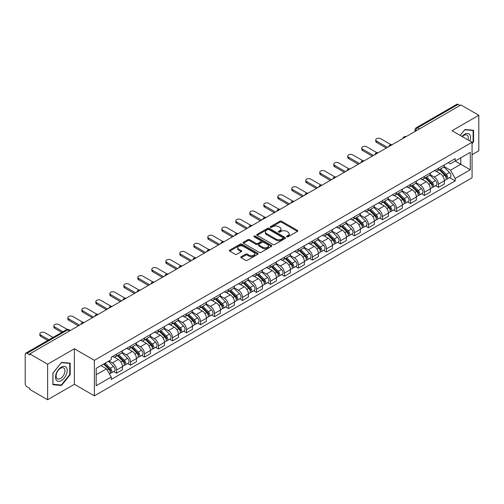 <?xml version="1.0" encoding="UTF-8"?>
<svg xmlns="http://www.w3.org/2000/svg" width="504" height="504" viewBox="0 0 504 504"><rect width="100%" height="100%" fill="white"/><g stroke="black" fill="none" stroke-linecap="round" stroke-linejoin="round"><path stroke-width="0.76" d="M286.833 236.798A0.869 0.504 0 0 0 288.067 236.798L297.423 231.393A1.247 0.718 0 0 0 297.788 230.889A1.247 0.718 0 0 0 297.423 230.378L281.572 221.224A1.247 0.718 0 0 0 279.815 221.224L270.453 226.63A0.869 0.504 0 0 0 270.201 226.983A0.869 0.504 0 0 0 270.453 227.342A0.869 0.504 0 0 0 271.688 227.342L272.897 226.643A3.988 2.3 0 0 1 278.536 226.643L279.859 227.405A3.988 2.3 0 0 1 281.024 229.03A3.988 2.3 0 0 1 279.859 230.656L278.643 231.355A0.869 0.504 0 0 0 278.391 231.714A0.869 0.504 0 0 0 278.643 232.067A0.869 0.504 0 0 0 279.877 232.067L281.087 231.368A3.988 2.3 0 0 1 286.726 231.368L288.049 232.13A3.988 2.3 0 0 1 289.214 233.762A3.988 2.3 0 0 1 288.049 235.387L286.833 236.086A0.869 0.504 0 0 0 286.581 236.439A0.869 0.504 0 0 0 286.833 236.798L286.833 236.086M241.151 256.712A1.247 0.718 0 0 0 240.786 257.223A1.247 0.718 0 0 0 241.151 257.733L245.599 260.297A1.247 0.718 0 0 0 247.363 260.297L257.752 254.299A1.247 0.718 0 0 0 258.117 253.789A1.247 0.718 0 0 0 257.752 253.285L241.901 244.131A1.247 0.718 0 0 0 240.137 244.131L229.748 250.129A1.247 0.718 0 0 0 229.383 250.639A1.247 0.718 0 0 0 229.748 251.149L235.122 254.249A1.247 0.718 0 0 0 236.88 254.249L241.328 251.679A1.247 0.718 0 0 0 241.693 251.175A1.247 0.718 0 0 0 241.328 250.664L238.663 249.127A3.333 1.921 0 0 1 237.686 247.766A3.333 1.921 0 0 1 239.746 245.99A3.333 1.921 0 0 1 243.375 246.406L253.814 252.428A3.333 1.921 0 0 1 254.785 253.789A3.333 1.921 0 0 1 252.731 255.566A3.333 1.921 0 0 1 249.102 255.15L247.363 254.148A1.247 0.718 0 0 0 245.599 254.148L241.151 256.712L241.151 257.733L245.599 255.181L245.599 254.148M94.368 360.316L74.365 348.768L47.628 364.203L29.774 353.896L460.946 104.958L478.8 115.265L452.063 130.706L472.072 142.254L94.368 360.316L94.368 395.848L472.072 177.786L472.072 142.254M272.985 244.49A1.247 0.718 0 0 0 274.749 244.49L285.138 238.487A1.247 0.718 0 0 0 285.503 237.982A1.247 0.718 0 0 0 285.138 237.472L269.287 228.318A1.247 0.718 0 0 0 267.529 228.318L257.135 234.322A1.247 0.718 0 0 0 256.769 234.826A1.247 0.718 0 0 0 257.135 235.337L272.985 244.49M254.444 236.987A0.869 0.504 0 0 1 255.333 237.107L271.429 246.406L261.053 252.391A1.247 0.718 0 0 1 259.295 252.391L243.445 243.243L243.445 242.222A1.247 0.718 0 0 0 243.079 242.733A1.247 0.718 0 0 0 243.445 243.243M243.445 242.222L247.892 239.658A1.247 0.718 0 0 1 249.65 239.658L256.076 243.369A1.247 0.718 0 0 0 257.84 243.369L260.788 241.668A1.247 0.718 0 0 0 261.154 241.158A1.247 0.718 0 0 0 260.788 240.647L254.098 236.786A0.869 0.504 0 0 1 253.84 236.426A0.869 0.504 0 0 1 254.381 235.966A0.869 0.504 0 0 1 255.333 236.074L271.448 245.379A1.247 0.718 0 0 1 271.813 245.883A1.247 0.718 0 0 1 271.448 246.393L271.448 245.379M47.628 364.203L47.628 399.735L29.774 389.428L29.774 388.389L26.995 386.789A2.539 1.468 -120 0 1 25.2 383.676L25.2 354.362A2.539 1.468 -120 0 1 25.723 353.197L66.364 329.736A2.539 1.468 60 0 1 67.637 329.862L26.995 353.323A2.539 1.468 -120 0 0 25.723 353.197M472.072 154.684L478.8 150.803L478.8 115.265M47.628 399.735L74.365 384.3L94.368 395.848M29.774 353.896L29.774 354.929L26.995 353.323M419.41 128.942L417.526 127.852A2.539 1.468 60 0 0 416.254 127.726L456.895 104.265A2.539 1.468 60 0 1 458.168 104.391L417.526 127.852A2.539 1.468 120 0 0 415.731 130.964L415.731 131.065M460.051 105.481L458.168 104.391M438.43 168.311A5.834 3.37 60 0 1 437.22 170.925L443.142 167.511A5.834 3.37 -120 0 0 444.352 164.89M430.025 174.592L434.303 177.061A5.834 3.37 60 0 1 438.43 184.212L444.352 180.791A5.834 3.37 -120 0 0 440.225 173.641L435.985 171.196M444.352 180.791L444.352 183.947L438.43 187.368L435.588 185.73M437.22 170.925A5.834 3.37 60 0 1 434.347 170.667M438.43 184.212L438.43 187.368M424.431 176.387A5.834 3.37 60 0 1 423.221 179.008L429.143 175.587A5.834 3.37 -120 0 0 430.353 172.966M421.596 193.813L424.431 195.451L430.353 192.03L430.353 188.874A5.834 3.37 -120 0 0 426.226 181.724L421.987 179.279M423.221 179.008A5.834 3.37 60 0 1 420.349 178.744M416.027 182.675L420.304 185.144A5.834 3.37 60 0 1 424.431 192.289L424.431 195.451M410.439 184.47A5.834 3.37 60 0 1 409.229 187.091L415.151 183.67A5.834 3.37 -120 0 0 416.361 181.049M407.597 201.89L410.439 203.528L416.361 200.113L416.361 196.951A5.834 3.37 -120 0 0 412.234 189.806L407.994 187.356M409.229 187.091A5.834 3.37 60 0 1 406.356 186.827M402.034 190.751L406.312 193.221A5.834 3.37 60 0 1 410.439 200.371L410.439 203.528M396.44 192.547A5.834 3.37 60 0 1 395.231 195.168L401.152 191.747A5.834 3.37 -120 0 0 402.362 189.132M393.605 209.973L396.44 211.611L402.362 208.19L402.362 205.034A5.834 3.37 -120 0 0 398.236 197.883L393.996 195.439M395.231 195.168A5.834 3.37 60 0 1 392.358 194.903M388.036 198.834L392.314 201.304A5.834 3.37 60 0 1 396.44 208.448L396.44 211.611M382.448 200.63A5.834 3.37 60 0 1 381.238 203.251L387.16 199.83A5.834 3.37 -120 0 0 388.37 197.209M379.606 218.049L382.448 219.687L388.37 216.273L388.37 213.11A5.834 3.37 -120 0 0 384.243 205.966L380.003 203.515M381.238 203.251A5.834 3.37 60 0 1 378.365 202.986M374.044 206.911L378.321 209.381A5.834 3.37 60 0 1 382.448 216.531L382.448 219.687M368.449 208.706A5.834 3.37 60 0 1 367.24 211.327L373.162 207.913A5.834 3.37 -120 0 0 374.371 205.292M365.614 226.132L368.449 227.77L374.371 224.349L374.371 221.193A5.834 3.37 -120 0 0 370.245 214.042L366.005 211.598M367.24 211.327A5.834 3.37 60 0 1 364.367 211.063M360.045 214.994L364.323 217.463A5.834 3.37 60 0 1 368.449 224.614L368.449 227.77M354.457 216.789A5.834 3.37 60 0 1 353.247 219.41L359.169 215.989A5.834 3.37 -120 0 0 360.373 213.368M351.616 234.209L354.457 235.853L360.379 232.432L360.379 229.27A5.834 3.37 -120 0 0 356.246 222.125L352.012 219.675M353.247 219.41A5.834 3.37 60 0 1 350.375 219.146M346.053 223.077L350.33 225.54A5.834 3.37 60 0 1 354.457 232.691L354.457 235.853M340.458 224.872A5.834 3.37 60 0 1 339.249 227.487L345.171 224.072A5.834 3.37 -120 0 0 346.38 221.451M337.623 242.292L340.458 243.93L346.38 240.515L346.38 237.352A5.834 3.37 -120 0 0 342.254 230.202L338.014 227.758M339.249 227.487A5.834 3.37 60 0 1 336.376 227.228M332.054 231.153L336.332 233.623A5.834 3.37 60 0 1 340.458 240.773L340.458 243.93M326.466 232.949A5.834 3.37 60 0 1 325.256 235.57L331.178 232.149A5.834 3.37 -120 0 0 332.382 229.534M323.625 250.375L326.466 252.013L332.382 248.592L332.382 245.435A5.834 3.37 -120 0 0 328.255 238.285L324.022 235.841M325.256 235.57A5.834 3.37 60 0 1 322.384 235.305M318.062 239.236L322.339 241.706A5.834 3.37 60 0 1 326.466 248.85L326.466 252.013M312.467 241.032A5.834 3.37 60 0 1 311.258 243.653L317.18 240.232A5.834 3.37 -120 0 0 318.389 237.611M309.626 258.451L312.467 260.089L318.389 256.675L318.389 253.512A5.834 3.37 -120 0 0 314.263 246.368L310.023 243.917M311.258 243.653A5.834 3.37 60 0 1 308.385 243.388M304.063 247.313L308.341 249.782A5.834 3.37 60 0 1 312.467 256.933L312.467 260.089M298.475 249.108A5.834 3.37 60 0 1 297.266 251.729L303.188 248.314A5.834 3.37 -120 0 0 304.391 245.694M295.634 266.534L298.475 268.172L304.391 264.751L304.391 261.595A5.834 3.37 -120 0 0 300.264 254.444L296.031 252M297.266 251.729A5.834 3.37 60 0 1 294.393 251.464M290.071 255.396L294.349 257.865A5.834 3.37 60 0 1 298.475 265.01L298.475 268.172M284.476 257.191A5.834 3.37 60 0 1 283.267 259.812L289.189 256.391A5.834 3.37 -120 0 0 290.399 253.77M281.635 274.611L284.476 276.255L290.399 272.834L290.399 269.672A5.834 3.37 -120 0 0 286.272 262.527L282.032 260.077M283.267 259.812A5.834 3.37 60 0 1 280.394 259.547M276.072 263.472L280.35 265.942A5.834 3.37 60 0 1 284.476 273.092L284.476 276.255M270.484 265.268A5.834 3.37 60 0 1 269.275 267.889L275.197 264.474A5.834 3.37 -120 0 0 276.4 261.853M267.643 282.694L270.484 284.332L276.4 280.911L276.4 277.754A5.834 3.37 -120 0 0 272.273 270.604L268.04 268.159M269.275 267.889A5.834 3.37 60 0 1 266.402 267.63M262.08 271.555L266.351 274.025A5.834 3.37 60 0 1 270.484 281.175L270.484 284.332M256.486 273.351A5.834 3.37 60 0 1 255.276 275.971L261.198 272.551A5.834 3.37 -120 0 0 262.408 269.93M253.644 290.776L256.486 292.414L262.408 288.994L262.408 285.837A5.834 3.37 -120 0 0 258.281 278.687L254.041 276.242M255.276 275.971A5.834 3.37 60 0 1 252.403 275.707M248.081 279.638L252.359 282.108A5.834 3.37 60 0 1 256.486 289.252L256.486 292.414M242.487 281.434A5.834 3.37 60 0 1 241.284 284.054L247.206 280.633A5.834 3.37 -120 0 0 248.409 278.013M239.652 298.853L242.493 300.491L248.409 297.077L248.409 293.914A5.834 3.37 -120 0 0 244.282 286.77L240.049 284.319M241.284 284.054A5.834 3.37 60 0 1 238.411 283.79M234.089 287.715L238.361 290.184A5.834 3.37 60 0 1 242.493 297.335L242.493 300.491M228.495 289.51A5.834 3.37 60 0 1 227.285 292.131L233.207 288.71A5.834 3.37 -120 0 0 234.417 286.096M225.653 306.936L228.495 308.574L234.417 305.153L234.417 301.997A5.834 3.37 -120 0 0 230.29 294.846L226.05 292.402M227.285 292.131A5.834 3.37 60 0 1 224.412 291.866M220.091 295.798L224.368 298.267A5.834 3.37 60 0 1 228.495 305.411L228.495 308.574M214.496 297.593A5.834 3.37 60 0 1 213.293 300.214L219.208 296.793A5.834 3.37 -120 0 0 220.418 294.172M211.661 315.013L214.496 316.651L220.418 313.236L220.418 310.073A5.834 3.37 -120 0 0 216.292 302.929L212.058 300.478M213.293 300.214A5.834 3.37 60 0 1 210.42 299.949M206.098 303.874L210.37 306.344A5.834 3.37 60 0 1 214.496 313.494L214.496 316.651M200.504 305.67A5.834 3.37 60 0 1 199.294 308.291L205.216 304.876A5.834 3.37 -120 0 0 206.426 302.255M197.662 323.096L200.504 324.734L206.426 321.313L206.426 318.156A5.834 3.37 -120 0 0 202.299 311.006L198.059 308.561M199.294 308.291A5.834 3.37 60 0 1 196.421 308.026M192.1 311.957L196.377 314.427A5.834 3.37 60 0 1 200.504 321.571L200.504 324.734M186.505 313.753A5.834 3.37 60 0 1 185.302 316.373L191.218 312.952A5.834 3.37 -120 0 0 192.427 310.332M183.67 331.172L186.505 332.816L192.427 329.396L192.427 326.233A5.834 3.37 -120 0 0 188.301 319.089L184.067 316.638M185.302 316.373A5.834 3.37 60 0 1 182.429 316.109M178.107 320.04L182.379 322.503A5.834 3.37 60 0 1 186.505 329.654L186.505 332.816M172.513 321.836A5.834 3.37 60 0 1 171.303 324.45L177.225 321.035A5.834 3.37 -120 0 0 178.435 318.415M169.672 339.255L172.513 340.893L178.435 337.478L178.435 334.316A5.834 3.37 -120 0 0 174.308 327.165L170.069 324.721M171.303 324.45A5.834 3.37 60 0 1 168.431 324.192M164.109 328.117L168.386 330.586A5.834 3.37 60 0 1 172.513 337.737L172.513 340.893M158.514 329.912A5.834 3.37 60 0 1 157.311 332.533L163.227 329.112A5.834 3.37 -120 0 0 164.436 326.498M155.679 347.338L158.514 348.976L164.436 345.555L164.436 342.399A5.834 3.37 -120 0 0 160.31 335.248L156.07 332.804M157.311 332.533A5.834 3.37 60 0 1 154.432 332.268M150.116 336.2L154.388 338.669A5.834 3.37 60 0 1 158.514 345.813L158.514 348.976M144.522 337.995A5.834 3.37 60 0 1 143.312 340.616L149.234 337.195A5.834 3.37 -120 0 0 150.444 334.574M141.681 355.414L144.522 357.053L150.444 353.638L150.444 350.475A5.834 3.37 -120 0 0 146.317 343.331L142.078 340.88M143.312 340.616A5.834 3.37 60 0 1 140.44 340.351M136.118 344.276L140.395 346.746A5.834 3.37 60 0 1 144.522 353.896L144.522 357.053M130.523 346.072A5.834 3.37 60 0 1 129.314 348.692L135.236 345.278A5.834 3.37 -120 0 0 136.445 342.657M127.688 363.497L130.523 365.135L136.445 361.714L136.445 358.558A5.834 3.37 -120 0 0 132.319 351.408L128.079 348.963M129.314 348.692A5.834 3.37 60 0 1 126.441 348.428M122.119 352.359L126.397 354.829A5.834 3.37 60 0 1 130.523 361.973L130.523 365.135M116.531 354.154A5.834 3.37 60 0 1 115.322 356.775L121.243 353.354A5.834 3.37 -120 0 0 122.453 350.734M113.69 371.574L116.531 373.218L122.453 369.797L122.453 366.635A5.834 3.37 -120 0 0 118.327 359.491L114.087 357.04M115.322 356.775A5.834 3.37 60 0 1 112.449 356.511M108.996 360.94L112.405 362.905A5.834 3.37 60 0 1 116.531 370.056L116.531 373.218M448.339 162.584L450.45 163.8L470.276 152.353L460.769 157.847L460.769 164.266L450.45 170.226L444.018 166.509M96.163 374.768L106.483 368.815L111.239 377.049L96.163 385.749L96.163 368.348L111.239 359.642L111.239 357.21L455.206 158.621L455.206 161.053L470.276 169.76L455.206 178.46L450.45 170.226M470.276 152.353L470.276 169.76M111.239 377.049L111.239 379.481L455.206 180.892L455.206 178.46M472.072 143.678L473.552 141.838L473.552 130.29L464.896 129.522L460.177 135.387L464.713 129.774L473.105 130.523L473.105 141.706L472.072 142.991M74.365 348.768L74.365 384.3M52.876 384.709L61.532 385.484L70.195 374.711L70.195 363.17L61.532 362.395L52.876 373.168L52.876 384.709M106.483 368.815L100.92 365.602M449.587 177.647L455.206 180.892M473.105 141.58L473.552 141.838M60.619 384.955L61.532 385.484M69.741 374.453L70.195 374.711M287.185 236.918L288.049 236.42A3.988 2.3 0 0 0 289.214 234.795L289.214 233.762M281.024 229.03L281.024 230.07A3.988 2.3 0 0 1 279.859 231.695L278.995 232.193M297.423 230.378L297.423 231.393L281.572 222.264A1.247 0.718 0 0 0 279.815 222.264L270.805 227.462M285.138 237.472L285.138 238.487L269.287 229.358A1.247 0.718 0 0 0 267.529 229.358L257.153 235.343M282.939 238.335A0.869 0.504 0 0 0 283.191 237.982A0.869 0.504 0 0 0 282.939 237.623L269.023 229.591A0.869 0.504 0 0 0 267.794 229.591L266.515 230.328A3.988 2.3 0 0 0 265.35 231.953A3.988 2.3 0 0 0 266.515 233.579L276.028 239.072A3.988 2.3 0 0 0 281.66 239.072L282.939 238.335L282.939 239.368A0.869 0.504 0 0 0 283.191 239.016L283.191 237.982M265.35 231.953L265.35 232.993A3.988 2.3 0 0 0 266.515 234.618L266.515 233.579M282.939 239.368L281.66 240.106A3.988 2.3 0 0 1 276.028 240.106L266.515 234.618M243.457 243.249L247.892 240.692L247.892 239.658M261.154 241.158L261.154 242.191A1.247 0.718 0 0 1 260.788 242.701L257.84 244.402A1.247 0.718 0 0 1 256.076 244.402L249.65 240.692A1.247 0.718 0 0 0 247.892 240.692M262.748 247.218A3.333 1.921 0 0 0 266.383 247.634A3.333 1.921 0 0 0 268.437 245.858A3.333 1.921 0 0 0 267.46 244.503L263.787 242.38A1.247 0.718 0 0 0 262.023 242.38L259.075 244.081A1.247 0.718 0 0 0 258.709 244.591A1.247 0.718 0 0 0 259.075 245.095L262.748 247.218L262.748 248.258A3.333 1.921 0 0 0 266.383 248.674A3.333 1.921 0 0 0 268.437 246.897L268.437 245.858M258.709 244.591L258.709 245.624A1.247 0.718 0 0 0 259.075 246.135L259.075 245.095M262.748 248.258L259.075 246.135M254.785 253.789L254.785 254.829A3.333 1.921 0 0 1 252.731 256.605A3.333 1.921 0 0 1 249.102 256.19L247.363 255.181A1.247 0.718 0 0 0 245.599 255.181M237.686 247.766L237.686 248.8A3.333 1.921 0 0 0 238.663 250.16L238.663 249.127M241.328 250.664L241.328 251.679L238.663 250.16M257.733 254.312L241.901 245.164A1.247 0.718 0 0 0 240.137 245.164L229.767 251.156L229.748 250.129M439.179 169.798L444.692 175.234A3.169 1.833 60 0 1 445.53 179.991L444.345 180.671M440.282 170.881L442.619 172.229M390.934 144.617L380.74 138.732A2.917 1.682 -0 0 0 377.559 138.367A2.917 1.682 -0 0 0 375.757 139.923A2.917 1.682 -0 0 0 376.614 141.114L387.469 147.382M439.79 169.445L445.832 175.398A1.525 0.882 60 0 1 446.229 177.679A1.525 0.882 60 0 1 446.09 177.736M440.704 168.916L446.223 174.352A3.169 1.833 60 0 1 447.054 179.109A3.169 1.833 60 0 1 446.097 179.21M443.791 166.906L449.448 172.488A3.169 1.833 60 0 1 450.286 177.244L447.054 179.109M386.303 148.056L376.614 142.462A2.917 1.682 180 0 1 375.757 141.271L375.757 139.923M425.187 177.874L430.7 183.317A3.169 1.833 60 0 1 431.537 188.068L430.353 188.754M426.283 178.958L428.62 180.312M376.935 152.699L366.748 146.815A2.917 1.682 -0 0 0 363.567 146.45A2.917 1.682 -0 0 0 361.765 148.006A2.917 1.682 -0 0 0 362.622 149.197L373.477 155.465M425.798 177.521L431.834 183.481A1.525 0.882 60 0 1 432.237 185.762A1.525 0.882 60 0 1 432.098 185.819M426.712 176.992L432.224 182.435A3.169 1.833 60 0 1 433.062 187.192A3.169 1.833 60 0 1 432.104 187.293M429.799 174.989L435.456 180.571A3.169 1.833 60 0 1 436.294 185.327L433.062 187.192M372.305 156.133L362.622 150.545A2.917 1.682 180 0 1 361.765 149.348L361.765 148.006M411.188 185.957L416.701 191.394A3.169 1.833 60 0 1 417.539 196.151L416.354 196.831M412.291 187.041L414.628 188.389M362.943 160.776L352.75 154.892A2.917 1.682 -0 0 0 349.568 154.526A2.917 1.682 -0 0 0 347.766 156.083A2.917 1.682 -0 0 0 348.623 157.273L359.478 163.542M411.799 185.604L417.841 191.558A1.525 0.882 60 0 1 418.238 193.838A1.525 0.882 60 0 1 418.099 193.895M412.713 185.075L418.232 190.512A3.169 1.833 60 0 1 419.063 195.268A3.169 1.833 60 0 1 418.106 195.369M415.8 183.065L421.457 188.647A3.169 1.833 60 0 1 422.295 193.404L419.063 195.268M358.312 164.216L348.623 158.621A2.917 1.682 180 0 1 347.766 157.431L347.766 156.083M469.911 141.007A8.247 4.763 120 0 0 469.766 134.675A8.247 4.763 120 0 0 462.074 136.483M468.021 139.917A6.243 3.604 120 0 0 467.718 135.733A6.243 3.604 120 0 0 467.019 135.078A6.243 3.604 120 0 0 462.326 136.628M472.544 130.202L473.105 130.523M66.408 367.555A8.247 4.763 120 0 0 58.439 369.69A8.247 4.763 120 0 0 56.303 380.117A8.247 4.763 120 0 0 64.273 377.987A8.247 4.763 120 0 0 66.408 367.555M64.361 368.607A6.243 3.604 120 0 0 63.661 367.958A6.243 3.604 120 0 0 57.847 370.875A6.243 3.604 120 0 0 56.713 378.12A6.243 3.604 120 0 0 57.418 378.775A6.243 3.604 120 0 0 63.227 375.858A6.243 3.604 120 0 0 64.361 368.607M61.356 385.018L52.964 384.275L52.964 373.086L61.356 362.653L69.741 363.403L69.741 374.585L61.356 385.018M69.187 363.082L69.741 363.403M397.196 194.034L402.709 199.477A3.169 1.833 60 0 1 403.546 204.233L402.362 204.914M398.292 195.124L400.63 196.472M348.944 168.859L338.757 162.975A2.917 1.682 -0 0 0 335.576 162.609A2.917 1.682 -0 0 0 333.774 164.165A2.917 1.682 -0 0 0 334.631 165.356L345.486 171.625M397.807 193.681L403.843 199.641A1.525 0.882 60 0 1 404.246 201.921A1.525 0.882 60 0 1 404.107 201.978M398.721 193.158L404.233 198.595A3.169 1.833 60 0 1 405.071 203.351A3.169 1.833 60 0 1 404.114 203.452M401.808 191.148L407.465 196.73A3.169 1.833 60 0 1 408.297 201.487L405.071 203.351M344.314 172.299L334.631 166.704A2.917 1.682 180 0 1 333.774 165.514L333.774 164.165M383.197 202.117L388.71 207.553A3.169 1.833 60 0 1 389.548 212.31L388.364 212.997M384.3 203.2L386.637 204.548M334.952 176.936L324.759 171.051A2.917 1.682 -0 0 0 321.577 170.686A2.917 1.682 -0 0 0 319.775 172.242A2.917 1.682 -0 0 0 320.632 173.433L331.487 179.701M383.809 201.764L389.85 207.717A1.525 0.882 60 0 1 390.247 210.004A1.525 0.882 60 0 1 390.109 210.055M384.722 201.235L390.235 206.678A3.169 1.833 60 0 1 391.072 211.428A3.169 1.833 60 0 1 390.115 211.535M387.809 199.231L393.466 204.813A3.169 1.833 60 0 1 394.304 209.563L391.072 211.428M330.322 180.375L320.632 174.781A2.917 1.682 180 0 1 319.775 173.59L319.775 172.242M369.205 210.193L374.718 215.636A3.169 1.833 60 0 1 375.556 220.393L374.371 221.073M370.301 211.283L372.639 212.631M320.954 185.018L310.766 179.134A2.917 1.682 -0 0 0 307.585 178.769A2.917 1.682 -0 0 0 305.783 180.325A2.917 1.682 -0 0 0 306.634 181.516L317.495 187.784M369.816 209.84L375.852 215.8A1.525 0.882 60 0 1 376.255 218.081A1.525 0.882 60 0 1 376.116 218.137M370.73 209.317L376.242 214.754A3.169 1.833 60 0 1 377.08 219.511A3.169 1.833 60 0 1 376.123 219.612M373.817 207.308L379.474 212.89A3.169 1.833 60 0 1 380.306 217.646L377.08 219.511M316.323 188.458L306.634 182.864A2.917 1.682 180 0 1 305.783 181.673L305.783 180.325M355.207 218.276L360.719 223.713A3.169 1.833 60 0 1 361.557 228.469L360.373 229.156M356.309 219.36L358.646 220.708M306.961 193.095L296.768 187.211A2.917 1.682 -0 0 0 293.586 186.845A2.917 1.682 -0 0 0 291.784 188.408A2.917 1.682 -0 0 0 292.641 189.599L303.496 195.861M355.818 217.923L361.859 223.877A1.525 0.882 60 0 1 362.256 226.164A1.525 0.882 60 0 1 362.118 226.22M356.731 217.394L362.244 222.837A3.169 1.833 60 0 1 363.082 227.594A3.169 1.833 60 0 1 362.124 227.695M359.818 215.391L365.476 220.972A3.169 1.833 60 0 1 366.314 225.729L363.082 227.594M302.331 196.535L292.641 190.94A2.917 1.682 180 0 1 291.784 189.75L291.784 188.408M341.214 226.359L346.727 231.796A3.169 1.833 60 0 1 347.565 236.552L346.38 237.233M342.31 227.443L344.648 228.791M292.963 201.178L282.769 195.294A2.917 1.682 -0 0 0 279.594 194.928A2.917 1.682 -0 0 0 277.792 196.484A2.917 1.682 -0 0 0 278.643 197.675L289.498 203.944M341.825 226.006L347.861 231.96A1.525 0.882 60 0 1 348.264 234.24A1.525 0.882 60 0 1 348.125 234.297M342.739 225.477L348.251 230.914A3.169 1.833 60 0 1 349.089 235.67A3.169 1.833 60 0 1 348.132 235.771M345.826 223.467L351.483 229.049A3.169 1.833 60 0 1 352.315 233.806L349.089 235.67M288.332 204.618L278.643 199.023A2.917 1.682 180 0 1 277.792 197.833L277.792 196.484M327.216 234.436L332.728 239.879A3.169 1.833 60 0 1 333.566 244.629L332.382 245.316M328.318 235.519L330.656 236.874M278.97 209.261L268.777 203.377A2.917 1.682 -0 0 0 265.595 203.011A2.917 1.682 -0 0 0 263.794 204.567A2.917 1.682 -0 0 0 264.65 205.758L275.505 212.026M327.827 234.083L333.869 240.043A1.525 0.882 60 0 1 334.265 242.323A1.525 0.882 60 0 1 334.127 242.38M328.74 233.554L334.253 238.997A3.169 1.833 60 0 1 335.091 243.753A3.169 1.833 60 0 1 334.133 243.854M331.827 231.55L337.485 237.132A3.169 1.833 60 0 1 338.323 241.888L335.091 243.753M274.34 212.694L264.65 207.106A2.917 1.682 180 0 1 263.794 205.909L263.794 204.567M313.223 242.518L318.736 247.955A3.169 1.833 60 0 1 319.574 252.712L318.389 253.392M314.32 243.602L316.657 244.95M264.972 217.337L254.778 211.453A2.917 1.682 -0 0 0 251.603 211.088A2.917 1.682 -0 0 0 249.801 212.644A2.917 1.682 -0 0 0 250.652 213.835L261.507 220.103M313.834 242.166L319.87 248.119A1.525 0.882 60 0 1 320.273 250.406A1.525 0.882 60 0 1 320.135 250.457M314.748 241.637L320.261 247.073A3.169 1.833 60 0 1 321.098 251.83A3.169 1.833 60 0 1 320.141 251.931M317.829 239.627L323.492 245.209A3.169 1.833 60 0 1 324.324 249.965L321.098 251.83M260.341 220.777L250.652 215.183A2.917 1.682 180 0 1 249.801 213.992L249.801 212.644M299.225 250.595L304.737 256.038A3.169 1.833 60 0 1 305.575 260.795L304.391 261.475M300.327 251.685L302.665 253.033M250.979 225.42L240.786 219.536A2.917 1.682 -0 0 0 237.604 219.171A2.917 1.682 -0 0 0 235.803 220.727A2.917 1.682 -0 0 0 236.659 221.917L247.514 228.186M299.836 250.242L305.878 256.202A1.525 0.882 60 0 1 306.274 258.483A1.525 0.882 60 0 1 306.136 258.539M300.749 249.719L306.262 255.156A3.169 1.833 60 0 1 307.1 259.913A3.169 1.833 60 0 1 306.142 260.014M303.836 247.71L309.494 253.292A3.169 1.833 60 0 1 310.332 258.048L307.1 259.913M246.349 228.86L236.659 223.266A2.917 1.682 180 0 1 235.803 222.075L235.803 220.727M285.233 258.678L290.745 264.115A3.169 1.833 60 0 1 291.583 268.871L290.399 269.558M286.329 259.762L288.666 261.11M236.981 233.497L226.787 227.613A2.917 1.682 -0 0 0 223.612 227.247A2.917 1.682 -0 0 0 221.81 228.803A2.917 1.682 -0 0 0 222.661 230L233.516 236.263M285.844 258.325L291.879 264.279A1.525 0.882 60 0 1 292.282 266.566A1.525 0.882 60 0 1 292.144 266.616M286.757 257.796L292.27 263.239A3.169 1.833 60 0 1 293.108 267.989A3.169 1.833 60 0 1 292.15 268.096M289.838 255.793L295.502 261.374A3.169 1.833 60 0 1 296.333 266.125L293.108 267.989M232.35 236.937L222.661 231.342A2.917 1.682 180 0 1 221.81 230.152L221.81 228.803M271.234 266.761L276.746 272.198A3.169 1.833 60 0 1 277.584 276.954L276.4 277.635M272.336 267.844L274.674 269.193M222.988 241.58L212.795 235.696A2.917 1.682 -0 0 0 209.614 235.33A2.917 1.682 -0 0 0 207.812 236.886A2.917 1.682 -0 0 0 208.669 238.077L219.523 244.346M271.845 266.408L277.887 272.362A1.525 0.882 60 0 1 278.284 274.642A1.525 0.882 60 0 1 278.145 274.699M272.758 265.879L278.271 271.316A3.169 1.833 60 0 1 279.109 276.072A3.169 1.833 60 0 1 278.151 276.173M275.846 263.869L281.503 269.451A3.169 1.833 60 0 1 282.341 274.207L279.109 276.072M218.358 245.02L208.669 239.425A2.917 1.682 180 0 1 207.812 238.234L207.812 236.886M257.242 274.837L262.754 280.281A3.169 1.833 60 0 1 263.592 285.031L262.408 285.718M258.338 275.921L260.675 277.276M208.99 249.663L198.797 243.779A2.917 1.682 -0 0 0 195.621 243.413A2.917 1.682 -0 0 0 193.819 244.969A2.917 1.682 -0 0 0 194.67 246.16L205.525 252.428M257.853 274.485L263.888 280.445A1.525 0.882 60 0 1 264.291 282.725A1.525 0.882 60 0 1 264.153 282.782M258.766 273.956L264.279 279.399A3.169 1.833 60 0 1 265.117 284.155A3.169 1.833 60 0 1 264.159 284.256M261.847 271.952L267.504 277.534A3.169 1.833 60 0 1 268.342 282.29L265.117 284.155M204.359 253.096L194.67 247.502A2.917 1.682 180 0 1 193.819 246.311L193.819 244.969M243.243 282.92L248.756 288.357A3.169 1.833 60 0 1 249.593 293.114L248.409 293.794M244.346 284.004L246.683 285.352M194.998 257.739L184.804 251.855A2.917 1.682 -0 0 0 181.623 251.49A2.917 1.682 -0 0 0 179.821 253.046A2.917 1.682 -0 0 0 180.678 254.237L191.533 260.505M243.854 282.568L249.889 288.521A1.525 0.882 60 0 1 250.293 290.802A1.525 0.882 60 0 1 250.154 290.858M244.768 282.038L250.28 287.475A3.169 1.833 60 0 1 251.118 292.232A3.169 1.833 60 0 1 250.16 292.333M247.855 280.029L253.512 285.611A3.169 1.833 60 0 1 254.35 290.367L251.118 292.232M190.367 261.179L180.678 255.585A2.917 1.682 180 0 1 179.821 254.394L179.821 253.046M229.251 290.997L234.763 296.44A3.169 1.833 60 0 1 235.601 301.197L234.417 301.877M230.347 292.081L232.684 293.435M180.999 265.822L170.806 259.938A2.917 1.682 -0 0 0 167.63 259.573A2.917 1.682 -0 0 0 165.829 261.129A2.917 1.682 -0 0 0 166.679 262.319L177.534 268.588M229.862 290.644L235.897 296.604A1.525 0.882 60 0 1 236.3 298.885A1.525 0.882 60 0 1 236.162 298.941M230.775 290.121L236.288 295.558A3.169 1.833 60 0 1 237.126 300.315A3.169 1.833 60 0 1 236.168 300.416M233.856 288.112L239.513 293.693A3.169 1.833 60 0 1 240.351 298.45L237.126 300.315M176.368 269.262L166.679 263.668A2.917 1.682 180 0 1 165.829 262.477L165.829 261.129M215.252 299.08L220.765 304.517A3.169 1.833 60 0 1 221.602 309.273L220.418 309.96M216.355 300.163L218.692 301.512M167.007 273.899L156.813 268.015A2.917 1.682 -0 0 0 153.632 267.649A2.917 1.682 -0 0 0 151.83 269.205A2.917 1.682 -0 0 0 152.687 270.396L163.542 276.664M215.863 298.727L221.899 304.681A1.525 0.882 60 0 1 222.302 306.968A1.525 0.882 60 0 1 222.163 307.018M216.777 298.198L222.289 303.635A3.169 1.833 60 0 1 223.127 308.391A3.169 1.833 60 0 1 222.169 308.498M219.864 296.195L225.521 301.776A3.169 1.833 60 0 1 226.359 306.526L223.127 308.391M162.376 277.339L152.687 271.744A2.917 1.682 180 0 1 151.83 270.553L151.83 269.205M201.26 307.156L206.772 312.6A3.169 1.833 60 0 1 207.604 317.356L206.426 318.037M202.356 308.246L204.693 309.595M153.008 281.982L142.815 276.098A2.917 1.682 -0 0 0 139.639 275.732A2.917 1.682 -0 0 0 137.838 277.288A2.917 1.682 -0 0 0 138.688 278.479L149.543 284.747M201.871 306.804L207.906 312.764A1.525 0.882 60 0 1 208.309 315.044A1.525 0.882 60 0 1 208.171 315.101M202.784 306.281L208.297 311.718A3.169 1.833 60 0 1 209.135 316.474A3.169 1.833 60 0 1 208.177 316.575M205.865 304.271L211.523 309.853A3.169 1.833 60 0 1 212.36 314.609L209.135 316.474M148.378 285.422L138.688 279.827A2.917 1.682 180 0 1 137.838 278.636L137.838 277.288M187.261 315.239L192.774 320.676A3.169 1.833 60 0 1 193.612 325.433L192.427 326.12M188.364 316.323L190.701 317.671M139.01 290.058L128.822 284.174A2.917 1.682 -0 0 0 125.641 283.809A2.917 1.682 -0 0 0 123.839 285.371A2.917 1.682 -0 0 0 124.696 286.562L135.551 292.824M187.872 314.887L193.908 320.84A1.525 0.882 60 0 1 194.311 323.127A1.525 0.882 60 0 1 194.172 323.184M188.786 314.357L194.298 319.801A3.169 1.833 60 0 1 195.136 324.557A3.169 1.833 60 0 1 194.179 324.658M191.873 312.354L197.53 317.936A3.169 1.833 60 0 1 198.368 322.692L195.136 324.557M134.385 293.498L124.696 287.904A2.917 1.682 180 0 1 123.839 286.713L123.839 285.371M173.263 323.322L178.781 328.759A3.169 1.833 60 0 1 179.613 333.516L178.435 334.196M174.365 324.406L176.702 325.754M125.017 298.141L114.824 292.257A2.917 1.682 -0 0 0 111.642 291.892A2.917 1.682 -0 0 0 109.847 293.448A2.917 1.682 -0 0 0 110.697 294.638L121.552 300.907M173.88 322.969L179.915 328.923A1.525 0.882 60 0 1 180.319 331.204A1.525 0.882 60 0 1 180.18 331.26M174.793 322.44L180.306 327.877A3.169 1.833 60 0 1 181.144 332.634A3.169 1.833 60 0 1 180.18 332.734M177.874 320.431L183.532 326.012A3.169 1.833 60 0 1 184.369 330.769L181.144 332.634M120.387 301.581L110.697 295.987A2.917 1.682 180 0 1 109.847 294.796L109.847 293.448M159.27 331.399L164.783 336.842A3.169 1.833 60 0 1 165.621 341.592L164.436 342.279M160.367 332.483L162.704 333.837M111.019 306.224L100.832 300.34A2.917 1.682 -0 0 0 97.65 299.974A2.917 1.682 -0 0 0 95.848 301.531A2.917 1.682 -0 0 0 96.705 302.721L107.56 308.99M159.881 331.046L165.917 337.006A1.525 0.882 60 0 1 166.32 339.286A1.525 0.882 60 0 1 166.181 339.343M160.795 330.517L166.307 335.96A3.169 1.833 60 0 1 167.145 340.717A3.169 1.833 60 0 1 166.188 340.817M163.882 328.514L169.539 334.095A3.169 1.833 60 0 1 170.377 338.852L167.145 340.717M106.394 309.658L96.705 304.07A2.917 1.682 180 0 1 95.848 302.873L95.848 301.531M145.272 339.482L150.791 344.919A3.169 1.833 60 0 1 151.622 349.675L150.444 350.356M146.374 340.565L148.712 341.914M97.026 314.301L86.833 308.416A2.917 1.682 -0 0 0 83.651 308.051A2.917 1.682 -0 0 0 81.85 309.607A2.917 1.682 -0 0 0 82.706 310.798L93.561 317.066M145.883 339.129L151.924 345.082A1.525 0.882 60 0 1 152.328 347.369A1.525 0.882 60 0 1 152.189 347.42M146.803 338.6L152.315 344.037A3.169 1.833 60 0 1 153.147 348.793A3.169 1.833 60 0 1 152.189 348.894M149.883 336.59L155.541 342.172A3.169 1.833 60 0 1 156.379 346.928L153.147 348.793M92.396 317.74L82.706 312.146A2.917 1.682 180 0 1 81.85 310.955L81.85 309.607M131.279 347.558L136.792 353.002A3.169 1.833 60 0 1 137.63 357.758L136.445 358.439M132.376 348.648L134.713 349.996M83.028 322.384L72.841 316.499A2.917 1.682 -0 0 0 69.659 316.134A2.917 1.682 -0 0 0 67.857 317.69A2.917 1.682 -0 0 0 68.714 318.881L79.569 325.149M131.891 347.206L137.926 353.165A1.525 0.882 60 0 1 138.329 355.446A1.525 0.882 60 0 1 138.19 355.503M132.804 346.683L138.317 352.12A3.169 1.833 60 0 1 139.154 356.876A3.169 1.833 60 0 1 138.197 356.977M135.891 344.673L141.548 350.255A3.169 1.833 60 0 1 142.386 355.011L139.154 356.876M78.404 325.823L68.714 320.229A2.917 1.682 180 0 1 67.857 319.038L67.857 317.69M117.281 355.641L122.8 361.078A3.169 1.833 60 0 1 123.631 365.835L122.453 366.521M118.383 356.725L120.721 358.073M67.24 329.427L58.842 324.576A2.917 1.682 -0 0 0 55.66 324.211A2.917 1.682 -0 0 0 53.859 325.767A2.917 1.682 -0 0 0 54.715 326.964L62.943 331.714M117.892 355.289L123.934 361.242A1.525 0.882 60 0 1 124.337 363.529A1.525 0.882 60 0 1 124.198 363.579M118.805 354.759L124.324 360.202A3.169 1.833 60 0 1 125.156 364.953A3.169 1.833 60 0 1 124.198 365.06M121.892 352.756L127.55 358.338A3.169 1.833 60 0 1 128.388 363.088L125.156 364.953M61.778 332.382L54.715 328.306A2.917 1.682 180 0 1 53.859 327.115L53.859 325.767M103.616 364.046L108.801 369.161A3.169 1.833 60 0 1 109.639 373.918L109.481 374.006M104.385 364.808L106.722 366.156M53.078 337.409L44.85 332.659A2.917 1.682 -0 0 0 41.668 332.294A2.917 1.682 -0 0 0 39.866 333.85A2.917 1.682 -0 0 0 40.723 335.04L48.951 339.791M104.227 363.693L109.935 369.325A1.525 0.882 60 0 1 110.338 371.606A1.525 0.882 60 0 1 110.2 371.662M105.141 363.164L110.326 368.279A3.169 1.833 60 0 1 111.163 373.036A3.169 1.833 60 0 1 110.206 373.136M108.373 361.299L113.558 366.414A3.169 1.833 60 0 1 114.395 371.171L111.163 373.036M47.785 340.465L40.723 336.389A2.917 1.682 180 0 1 39.866 335.198L39.866 333.85M415.819 131.015L415.731 130.964A2.539 1.468 0 0 1 414.987 129.925L414.987 131.494M130.523 361.973L136.445 358.558M144.522 353.896L150.444 350.475M158.514 345.813L164.436 342.399M172.513 337.737L178.435 334.316M186.505 329.654L192.427 326.233M200.504 321.571L206.426 318.156M214.496 313.494L220.418 310.073M228.495 305.411L234.417 301.997M242.493 297.335L248.409 293.914M256.486 289.252L262.408 285.837M270.484 281.175L276.4 277.754M284.476 273.092L290.399 269.672M298.475 265.01L304.391 261.595M312.467 256.933L318.389 253.512M326.466 248.85L332.382 245.435M340.458 240.773L346.38 237.352M354.457 232.691L360.379 229.27M368.449 224.614L374.371 221.193M382.448 216.531L388.37 213.11M396.44 208.448L402.362 205.034M410.439 200.371L416.361 196.951M424.431 192.289L430.353 188.874M116.531 370.056L122.453 366.635M112.405 362.905L118.327 359.491M126.397 354.829L132.319 351.408M140.395 346.746L146.317 343.331M154.388 338.669L160.31 335.248M168.386 330.586L174.308 327.165M182.379 322.503L188.301 319.089M196.377 314.427L202.299 311.006M210.37 306.344L216.292 302.929M224.368 298.267L230.29 294.846M238.361 290.184L244.282 286.77M252.359 282.108L258.281 278.687M266.351 274.025L272.273 270.604M280.35 265.942L286.272 262.527M294.349 257.865L300.264 254.444M308.341 249.782L314.263 246.368M322.339 241.706L328.255 238.285M336.332 233.623L342.254 230.202M350.33 225.54L356.246 222.125M364.323 217.463L370.245 214.042M378.321 209.381L384.243 205.966M392.314 201.304L398.236 197.883M406.312 193.221L412.234 189.806M420.304 185.144L426.226 181.724M434.303 177.061L440.225 173.641M405.884 136.748A2.539 1.468 120 0 0 404.762 137.397M391.885 144.831A2.539 1.468 120 0 0 390.77 145.48M377.893 152.914A2.539 1.468 120 0 0 376.771 153.556M363.894 160.99A2.539 1.468 120 0 0 362.779 161.639M349.902 169.073A2.539 1.468 120 0 0 348.781 169.716M335.903 177.15A2.539 1.468 120 0 0 334.788 177.799M321.911 185.233A2.539 1.468 120 0 0 320.79 185.882M307.913 193.316A2.539 1.468 120 0 0 306.791 193.958M293.92 201.392A2.539 1.468 120 0 0 292.799 202.041M279.922 209.475A2.539 1.468 120 0 0 278.8 210.118M265.929 217.552A2.539 1.468 120 0 0 264.808 218.201M251.931 225.634A2.539 1.468 120 0 0 250.809 226.283M237.938 233.711A2.539 1.468 120 0 0 236.817 234.36M223.94 241.794A2.539 1.468 120 0 0 222.818 242.443M209.947 249.877A2.539 1.468 120 0 0 208.826 250.519M195.949 257.954A2.539 1.468 120 0 0 194.828 258.602M181.957 266.036A2.539 1.468 120 0 0 180.835 266.679M167.958 274.113A2.539 1.468 120 0 0 166.837 274.762M153.966 282.196A2.539 1.468 120 0 0 152.844 282.845M139.967 290.279A2.539 1.468 120 0 0 138.846 290.921M125.975 298.355A2.539 1.468 120 0 0 124.853 299.004M111.976 306.438A2.539 1.468 120 0 0 110.855 307.081M97.984 314.515A2.539 1.468 120 0 0 96.862 315.164M83.985 322.598A2.539 1.468 120 0 0 82.864 323.247M69.52 330.952L67.637 329.862A2.539 1.468 120 0 1 68.903 329.736A2.539 2.539 0 0 0 66.364 329.736M288.049 236.42L288.049 235.387M278.643 232.067L278.643 231.355M279.859 231.695L279.859 230.656M270.453 227.342L270.453 226.63M279.815 222.264L279.815 221.224M281.572 222.264L281.572 221.224M257.135 235.337L257.135 234.322M267.529 229.358L267.529 228.318M269.287 229.358L269.287 228.318M276.028 240.106L276.028 239.072M281.66 240.106L281.66 239.072M249.65 240.692L249.65 239.658M256.076 244.402L256.076 243.369M257.84 244.402L257.84 243.369M260.788 242.701L260.788 241.668M255.333 237.107L255.333 236.074M247.363 255.181L247.363 254.148M249.102 256.19L249.102 255.15M240.137 245.164L240.137 244.131M241.901 245.164L241.901 244.131M257.752 254.299L257.752 253.285M444.692 175.234L442.871 176.287M446.55 176.986L445.977 177.314M449.448 172.488L446.223 174.352M376.614 142.462L376.614 141.114M430.7 183.317L428.879 184.363M432.552 185.062L431.978 185.396M435.456 180.571L432.224 182.435M362.622 150.545L362.622 149.197M416.701 191.394L414.88 192.446M418.553 193.145L417.986 193.473M421.457 188.647L418.232 190.512M348.623 158.621L348.623 157.273M402.709 199.477L400.888 200.529M404.561 201.222L403.988 201.556M407.465 196.73L404.233 198.595M334.631 166.704L334.631 165.356M388.71 207.553L386.889 208.606M390.562 209.305L389.995 209.632M393.466 204.813L390.235 206.678M320.632 174.781L320.632 173.433M374.718 215.636L372.897 216.689M376.57 217.388L375.997 217.715M379.474 212.89L376.242 214.754M306.634 182.864L306.634 181.516M360.719 223.713L358.898 224.765M362.571 225.464L362.004 225.798M365.476 220.972L362.244 222.837M292.641 190.94L292.641 189.599M346.727 231.796L344.906 232.848M348.579 233.547L348.006 233.875M351.483 229.049L348.251 230.914M278.643 199.023L278.643 197.675M332.728 239.879L330.908 240.931M334.58 241.624L334.013 241.958M337.485 237.132L334.253 238.997M264.65 207.106L264.65 205.758M318.736 247.955L316.915 249.007M320.588 249.707L320.015 250.034M323.492 245.209L320.261 247.073M250.652 215.183L250.652 213.835M304.737 256.038L302.917 257.09M306.589 257.783L306.022 258.117M309.494 253.292L306.262 255.156M236.659 223.266L236.659 221.917M290.745 264.115L288.924 265.167M292.597 265.866L292.024 266.194M295.502 261.374L292.27 263.239M222.661 231.342L222.661 230M276.746 272.198L274.926 273.25M278.599 273.949L278.032 274.277M281.503 269.451L278.271 271.316M208.669 239.425L208.669 238.077M262.754 280.281L260.933 281.327M264.606 282.026L264.033 282.36M267.504 277.534L264.279 279.399M194.67 247.502L194.67 246.16M248.756 288.357L246.935 289.409M250.608 290.109L250.041 290.436M253.512 285.611L250.28 287.475M180.678 255.585L180.678 254.237M234.763 296.44L232.942 297.492M236.615 298.185L236.042 298.519M239.513 293.693L236.288 295.558M166.679 263.668L166.679 262.319M220.765 304.517L218.944 305.569M222.617 306.268L222.043 306.596M225.521 301.776L222.289 303.635M152.687 271.744L152.687 270.396M206.772 312.6L204.945 313.652M208.624 314.351L208.051 314.679M211.523 309.853L208.297 311.718M138.688 279.827L138.688 278.479M192.774 320.676L190.953 321.728M194.626 322.428L194.053 322.762M197.53 317.936L194.298 319.801M124.696 287.904L124.696 286.562M178.781 328.759L176.954 329.811M180.634 330.511L180.06 330.838M183.532 326.012L180.306 327.877M110.697 295.987L110.697 294.638M164.783 336.842L162.962 337.894M166.635 338.587L166.062 338.921M169.539 334.095L166.307 335.96M96.705 304.07L96.705 302.721M150.791 344.919L148.963 345.971M152.643 346.67L152.069 346.998M155.541 342.172L152.315 344.037M82.706 312.146L82.706 310.798M136.792 353.002L134.971 354.054M138.644 354.747L138.071 355.081M141.548 350.255L138.317 352.12M68.714 320.229L68.714 318.881M122.8 361.078L120.973 362.13M124.652 362.83L124.078 363.157M127.55 358.338L124.324 360.202M54.715 328.306L54.715 326.964M108.801 369.161L107.213 370.081M110.653 370.913L110.08 371.24M113.558 366.414L110.326 368.279M40.723 336.389L40.723 335.04M406.098 136.628A2.539 2.539 0 0 0 402.841 138.505M392.106 144.705A2.539 2.539 0 0 0 388.849 146.588M378.107 152.788A2.539 2.539 0 0 0 374.85 154.665M364.115 160.864A2.539 2.539 0 0 0 360.858 162.748M350.116 168.947A2.539 2.539 0 0 0 346.859 170.825M336.124 177.03A2.539 2.539 0 0 0 332.867 178.907M322.125 185.107A2.539 2.539 0 0 0 318.868 186.99M308.133 193.189A2.539 2.539 0 0 0 304.876 195.067M294.134 201.266A2.539 2.539 0 0 0 290.877 203.15M280.136 209.349A2.539 2.539 0 0 0 276.885 211.226M266.144 217.432A2.539 2.539 0 0 0 262.886 219.309M252.145 225.508A2.539 2.539 0 0 0 248.894 227.386M238.153 233.591A2.539 2.539 0 0 0 234.896 235.469M224.154 241.668A2.539 2.539 0 0 0 220.903 243.552M210.162 249.751A2.539 2.539 0 0 0 206.905 251.628M196.163 257.827A2.539 2.539 0 0 0 192.912 259.711M182.171 265.91A2.539 2.539 0 0 0 178.914 267.788M168.172 273.993A2.539 2.539 0 0 0 164.921 275.871M154.18 282.07A2.539 2.539 0 0 0 150.923 283.954M140.181 290.153A2.539 2.539 0 0 0 136.924 292.03M126.189 298.229A2.539 2.539 0 0 0 122.932 300.113M112.19 306.312A2.539 2.539 0 0 0 108.933 308.19M98.198 314.395A2.539 2.539 0 0 0 94.941 316.273M84.2 322.472A2.539 2.539 0 0 0 80.942 324.349M70.264 330.517L68.903 329.736M416.254 127.726A2.539 2.539 0 0 0 414.987 129.925"/></g></svg>

